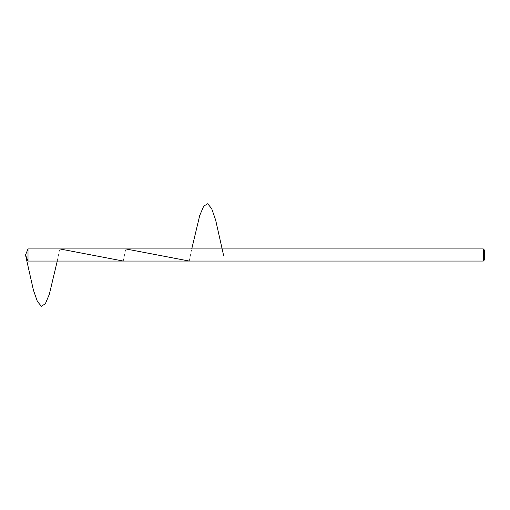 <?xml version="1.0" encoding="UTF-8"?>
<svg xmlns="http://www.w3.org/2000/svg" width="510" height="510" viewBox="0 0 510 510"><rect width="100%" height="100%" fill="white"/><g stroke="black" fill="none" stroke-linecap="round" stroke-linejoin="round"><path stroke-width="0.38" stroke-dasharray="2.55 1.91" d="M484.5 259.839L484.5 250.136M28.012 261.056L28.012 248.925M483.289 248.925L483.289 261.056M57.26 261.056L59.746 248.925M123.261 261.056L125.747 248.925M189.261 261.056L191.747 248.925"/><path stroke-width="0.76" d="M483.289 248.925L484.5 250.136L484.5 259.839L483.289 261.056L483.289 248.925L28.012 248.925L28.012 261.056L483.289 261.056M28.012 261.056L25.5 254.987L33.437 290.209L37.408 301.512L41.38 306.249L45.345 303.75L49.317 294.372L57.26 261.056M59.746 248.925L123.261 261.056M125.747 248.925L189.261 261.056M191.747 248.925L199.722 215.494L203.713 206.142L207.697 203.751L211.688 208.66L215.673 220.161L223.648 255.695M25.5 254.987L28.012 248.925"/></g></svg>
